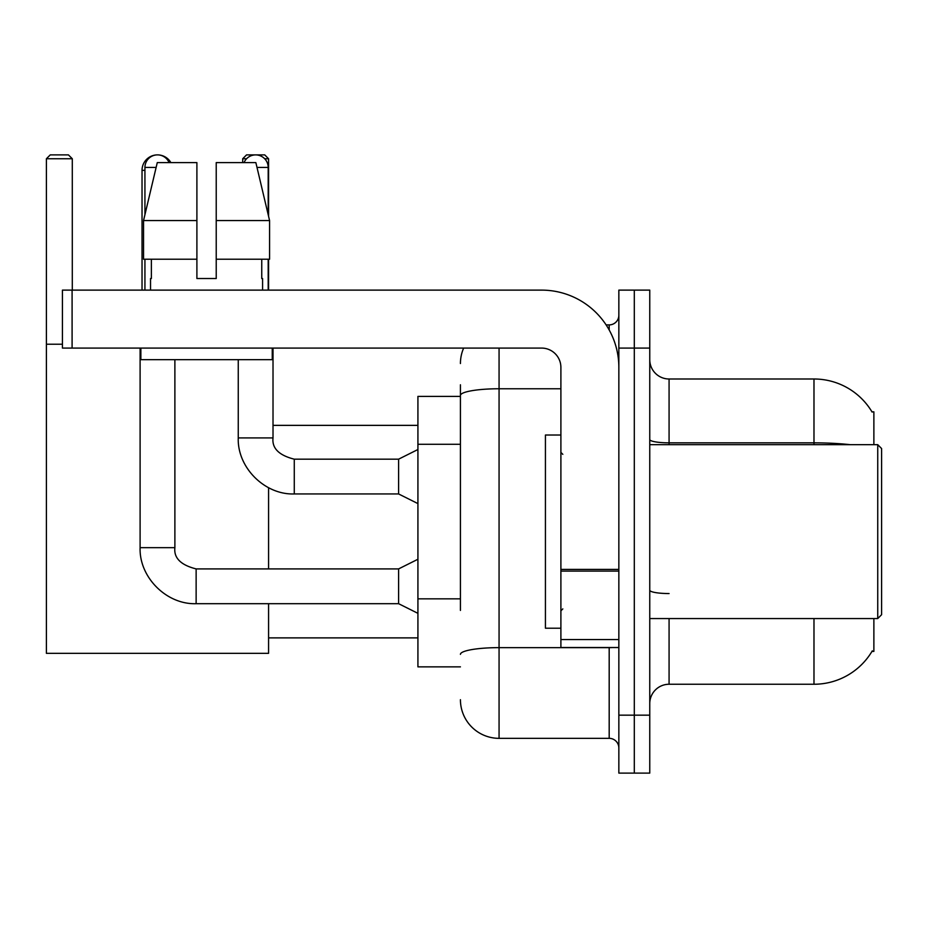<?xml version="1.0" encoding="UTF-8"?>
<svg xmlns="http://www.w3.org/2000/svg" width="928" height="928" viewBox="0 0 928 928"><rect width="100%" height="100%" fill="white"/><g stroke="black" fill="none" stroke-linecap="round" stroke-linejoin="round"><path stroke-width="1.39" d="M873.874 444.674L873.874 411.835L871.972 411.835M873.874 618.558L873.874 651.398L871.972 651.398L872.308 650.83A67.616 67.616 0 0 1 813.984 684.249A67.616 67.616 0 0 0 871.972 651.398M460.427 432.68L460.427 384.784L460.427 396.384L417.925 396.384L417.925 666.861L460.427 666.861M669.076 618.558L669.076 684.249A19.326 19.326 0 0 0 649.762 703.563A19.326 19.326 0 0 1 669.076 684.249L813.984 684.249L813.984 618.558M634.3 715.163L634.3 773.117L649.762 773.117L649.762 715.163L634.3 715.163L634.3 773.117L618.848 773.117L618.848 715.163L634.3 715.163L634.3 348.081L634.3 715.163M618.848 715.163L618.848 290.116L634.3 290.116L634.3 348.081L634.3 290.116L649.762 290.116L649.762 715.163M850.21 444.674A67.616 11.739 180 0 0 813.984 442.853L813.984 378.995A67.616 67.616 0 0 1 872.111 412.078A67.616 67.616 0 0 0 813.984 378.995L669.076 378.995A19.326 19.326 0 0 1 649.762 359.67A19.326 19.326 0 0 0 669.076 378.995L669.076 444.674M460.427 610.427L460.427 384.784M499.067 348.081L499.067 738.34L609.186 738.34L609.186 647.535M606.112 324.893L609.186 324.893A9.663 9.663 0 0 0 618.848 315.242M618.848 748.003A9.663 9.663 0 0 0 609.186 738.34M460.427 363.532A38.64 38.64 0 0 1 463.652 348.081M499.067 738.34A38.64 38.64 0 0 1 460.427 699.7M216.224 278.528L196.898 278.528L216.224 278.528L196.898 278.528L216.224 278.528L216.224 162.609L255.861 162.609L269.584 220.574L269.584 259.214L216.224 259.214M246.57 158.746L242.695 158.746L246.558 154.883L264.712 154.883L268.575 158.746L268.575 216.317L269.584 220.574L216.224 220.574M142.03 290.116L142.03 170.334A15.451 15.451 0 0 1 157.493 154.883A12.563 12.563 0 0 1 169.082 162.609M170.88 162.609A15.451 15.451 0 0 0 157.493 154.883A12.563 12.563 0 0 0 144.93 167.434L144.93 214.681M268.575 603.687L268.575 653.335L46.4 653.335L46.4 158.746L50.263 154.883L68.428 154.883L72.291 158.746L46.4 158.746M72.291 290.116L72.291 158.746M46.4 344.218L62.431 344.218M268.575 568.91L268.575 487.71M268.575 259.214L268.575 290.116M268.575 158.746L264.7 158.746M242.695 158.746L242.695 162.609M417.925 613.338L398.599 603.687L398.599 568.91L417.925 559.248M140.105 348.081L140.105 547.659L174.882 547.659L174.882 359.67M144.93 259.214L144.93 290.116M244.041 162.609A12.563 12.563 0 0 1 268.192 167.434L268.192 214.681M417.925 503.602L398.599 493.951L398.599 459.174L417.925 449.512M238.252 359.67L238.252 437.923L273.018 437.923L273.018 348.081M268.192 259.214L268.192 290.116M618.848 647.535L560.895 647.535L560.895 569.409L618.848 569.409L618.848 367.395A77.279 77.279 0 0 0 541.569 290.116L72.094 290.116L72.094 348.081L541.569 348.081A19.326 19.326 0 0 1 560.895 367.395L560.895 569.409M72.094 348.081L62.431 348.081L62.431 290.116L72.094 290.116M196.898 220.574L196.898 259.214L196.898 220.574L143.538 220.574L157.273 162.609L196.898 162.609L196.898 278.528M150.533 278.528L151.368 278.528L150.533 278.528L150.533 290.116M262.589 278.528L261.754 278.528L262.589 278.528L262.589 290.116M261.754 259.214L261.754 278.528M151.368 278.528L151.368 259.214M140.87 348.081L140.87 359.67L272.252 359.67L272.252 348.081M196.898 259.214L143.538 259.214L143.538 220.574L157.273 162.609M269.584 259.214L269.584 220.574L255.861 162.609M877.737 444.674L881.6 448.549L881.6 614.696L877.737 618.558L877.737 444.674L649.762 444.674M560.895 435.023L545.432 435.023L545.432 628.221L560.895 628.221M460.427 444.28L417.925 444.28M460.427 598.838L417.925 598.838M813.984 444.674L813.984 442.853L669.076 442.853A19.326 3.352 -0 0 1 649.762 439.501M649.762 348.081L618.848 348.081M669.076 593.549A19.326 3.352 0 0 1 649.762 590.196M612.55 647.535A9.663 1.682 0 0 1 609.186 647.64L499.067 647.64A38.64 6.705 180 0 0 460.427 654.356M460.427 395.467A38.64 6.705 180 0 1 499.067 388.762L560.895 388.762M609.186 329.985L609.186 324.893M144.93 170.334L142.03 170.334M398.599 603.687L196.133 603.687L196.133 568.91C180.798 565.048 173.71 557.96 174.882 547.659M144.93 167.434L156.124 167.434M398.599 493.951L294.269 493.951L294.269 459.174L398.599 459.174M257.01 167.434L268.192 167.434M618.848 571.091L560.895 571.091M560.895 639.554L618.848 639.554M268.575 637.884L417.925 637.884M273.018 425.36L417.925 425.36M398.599 568.91L196.133 568.91M140.105 547.659C139.049 577.228 166.553 604.743 196.133 603.687M238.252 437.923C237.197 467.492 264.7 495.007 294.269 493.951M273.018 437.923C271.858 448.224 278.934 455.312 294.269 459.174M649.762 618.558L877.737 618.558M562.82 454.337L560.895 452.412M562.82 608.896L560.895 610.833"/></g></svg>
